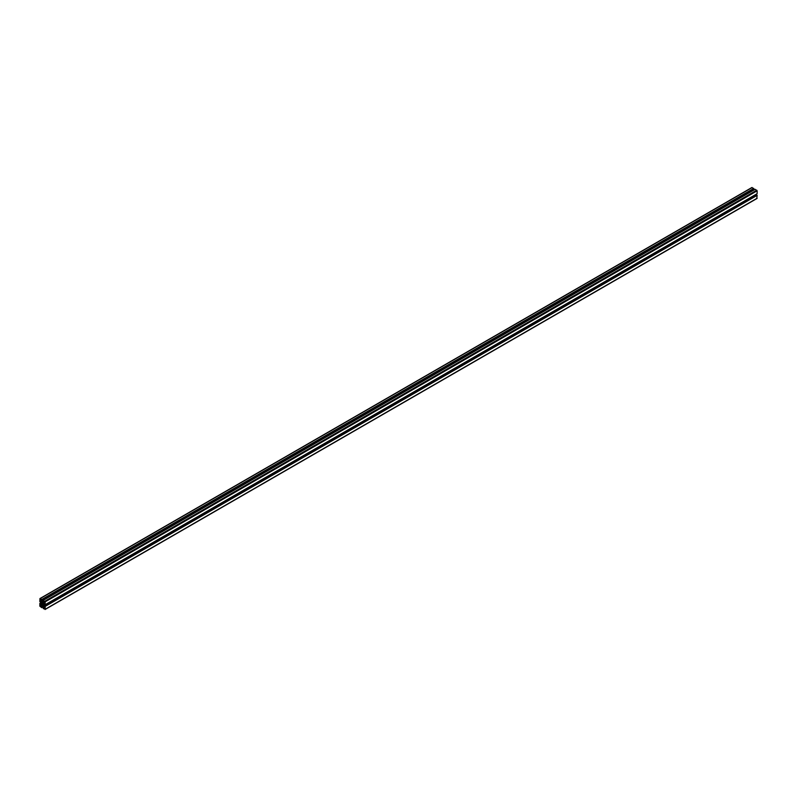 <?xml version="1.0" encoding="UTF-8"?>
<svg xmlns="http://www.w3.org/2000/svg" width="797" height="797" viewBox="0 0 797 797"><rect width="100%" height="100%" fill="white"/><g stroke="black" fill="none" stroke-linecap="round" stroke-linejoin="round"><path stroke-width="1.2" d="M41.334 601.655L41.902 602.492A1.674 0.966 60 0 1 42.52 602.652A1.674 0.966 60 0 1 43.138 603.209L43.705 602.582L41.713 601.436M42.62 603.409L41.583 603.678A1.345 0.777 -120 0 0 41.743 604.206L43.068 603.439A1.345 0.777 -120 0 0 42.689 603.04L42.351 602.851A1.345 0.777 -120 0 0 41.972 602.811L42.181 603.269M41.334 605.023L43.705 606.836L43.138 605.551A1.674 0.966 60 0 1 41.902 604.843L41.763 604.774M41.334 605.461L42.072 605.033M44.064 606.567L43.955 608.41L44.801 608.998L44.831 607.145L43.955 606.637M40.209 600.898L41.085 601.406L41.085 599.633L40.239 599.045L40.209 600.898L41.085 600.39M43.955 603.06L44.831 603.568L44.831 601.795L43.984 601.207L43.955 603.06L44.831 602.552M43.118 600.46L43.377 602.193L41.663 601.197L41.773 599.483L39.95 598.547L39.85 601.615L41.055 601.805L41.394 602.94A1.674 0.966 -120 0 0 41.394 603.797L41.055 604.554L39.87 603.309L39.85 606.178L41.773 607.703L41.663 605.859L43.377 606.846L43.267 608.569L45.19 609.267L45.19 606.427L43.974 606.238L43.646 605.102A1.674 0.966 -120 0 0 43.646 604.246L43.974 603.488L45.17 604.744L45.19 601.865L43.207 600.41M45.17 604.744L757.13 193.691L45.19 604.704L757.13 193.691L757.15 190.822L755.187 189.297L43.227 600.34M753.663 190.174L753.334 189.666M41.663 601.197L753.623 190.154M41.324 600.619L41.823 600.33M41.922 600.39L753.882 189.347L753.733 188.431L751.81 187.733M41.922 599.772L753.882 188.73M41.833 599.723L753.793 188.67M40.557 602.203L41.115 601.894M40.557 604.265L41.394 603.787M40.557 603.578L41.344 603.12M40.029 603.269L41.394 602.482M39.87 603.309L41.394 602.422L39.91 603.309M41.773 607.703L43.317 606.816M41.922 607.583L43.287 606.796M41.922 606.965L42.759 606.487M41.324 606.627L42.161 606.148M43.118 607.653L43.666 607.334M756.791 198.423L757.15 195.385L756.443 194.797L44.483 605.84M45.011 606.258L756.971 195.205M45.011 606.148L756.971 195.096M43.974 606.238L44.483 605.959M755.885 195.106L755.606 194.578M43.646 605.67L755.606 194.617M43.646 605.102L44.612 604.544M43.646 604.246L44.473 603.767M40.328 604.405L40.209 606.248L41.055 606.836L41.085 604.983L40.209 604.475M41.743 604.206L41.972 604.604A1.345 0.777 -120 0 0 42.351 605.003L42.689 605.202A1.345 0.777 -120 0 0 43.068 605.232L43.217 604.574M42.62 604.754L43.387 604.076M42.42 604.634L43.456 604.375A1.345 0.777 -120 0 0 43.297 603.847L43.068 603.439M41.972 604.604L43.297 603.847M42.181 604.385L43.008 603.907M42.032 604.136L42.859 603.658M42.032 603.349L41.743 602.95A1.345 0.777 -120 0 0 41.583 603.289L41.932 603.807M42.859 604.784L43.297 605.102A1.345 0.777 -120 0 0 43.456 604.754L43.108 604.475M41.902 602.492L42.729 602.024M44.064 608.619L44.831 608.171M43.955 608.41L44.831 607.902M40.328 601.107L41.085 600.659M41.763 602.393L42.57 601.924M43.138 603.209L43.705 602.881M44.064 603.269L44.831 602.821M45.19 601.865L757.15 190.822M44.831 601.247L756.791 190.204M41.833 599.583L753.793 188.54M41.773 599.483L753.733 188.431M40.209 598.577L752.169 187.534M45.19 609.267L757.15 198.214M45.19 606.427L757.15 195.385M45.13 606.328L757.09 195.275M40.328 606.457L41.085 606.009M40.209 606.248L41.085 605.74M39.95 598.547L751.91 187.504M45.09 609.496L757.05 198.453"/></g></svg>
